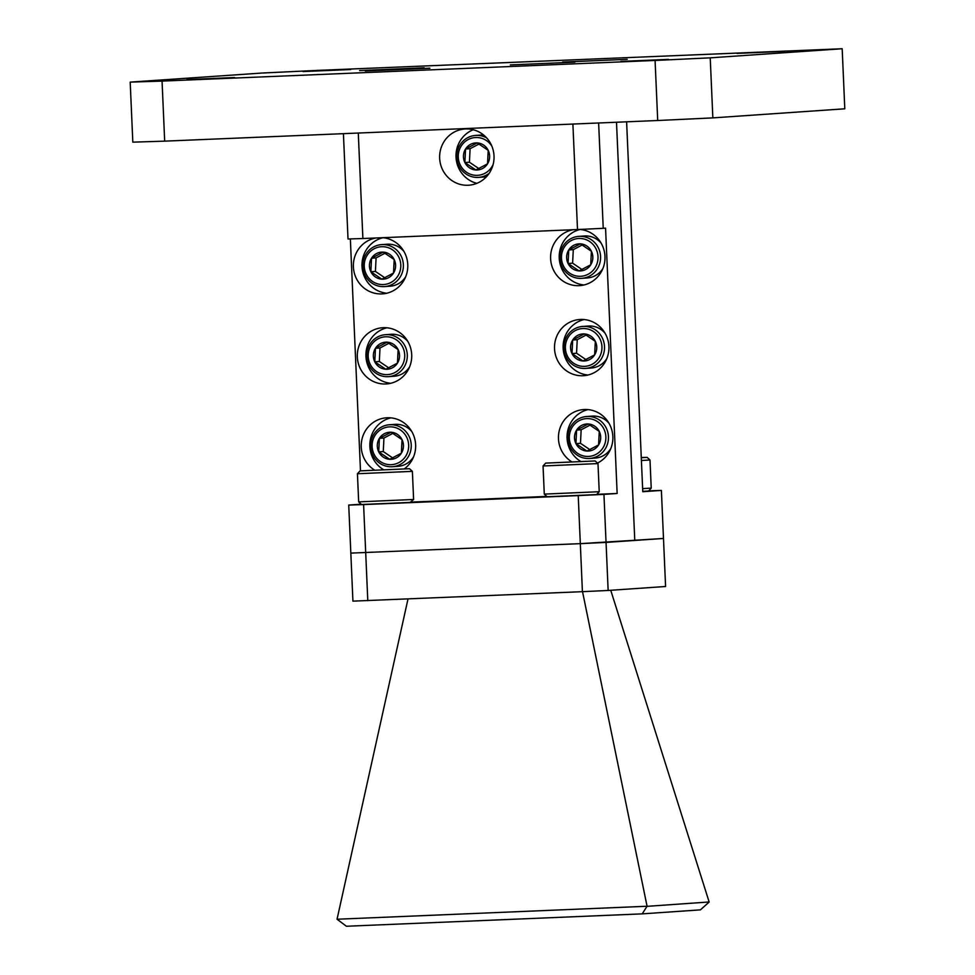 <?xml version="1.0" encoding="UTF-8"?>
<svg xmlns="http://www.w3.org/2000/svg" width="975" height="975" viewBox="0 0 975 975"><rect width="100%" height="100%" fill="white"/><g stroke="black" fill="none" stroke-linecap="round" stroke-linejoin="round"><path stroke-width="1.46" d="M582.526 591.679L647.071 906.25L337.045 919.23L408.001 598.979M337.045 919.23L346.393 926.25L642.22 913.868L647.071 906.25M610.74 590.277L709.142 901.973L647.108 906.336M608.144 590.46L665.584 586.499L663.487 538.468L606.048 542.417L608.144 590.46L582.416 591.679L580.32 543.648L663.487 538.468L661.391 490.425L642.769 491.717L626.608 121.814M367.794 600.661L363.602 504.587L348.733 505.062L350.829 553.105L580.32 543.648L350.829 553.105L352.926 601.136L582.416 591.679M642.22 913.868L700.428 909.858L709.142 902.058M616.505 122.228L634.774 540.442L616.505 122.228M648.741 490.827L661.391 490.425M439.652 158.243A28.178 27.215 -93.9 0 0 468.768 185.213A28.178 27.215 -93.9 0 0 494.02 155.963A28.178 27.215 -93.9 0 0 464.904 128.993A28.178 27.215 -93.9 0 0 439.652 158.243M476.872 183.337A28.178 27.215 86.1 0 1 456.02 157.109A28.178 27.215 86.1 0 1 473.18 129.748M597.456 463.088A28.178 27.215 -93.9 0 0 612.848 436.508A28.178 27.215 -93.9 0 0 583.72 409.549A28.178 27.215 -93.9 0 0 558.468 438.787A28.178 27.215 -93.9 0 0 571.764 461.809M580.734 461.431A28.178 27.215 86.1 0 1 567.084 438.189A28.178 27.215 86.1 0 1 588.047 409.597M404.345 468.841A28.178 27.215 -93.9 0 0 415.63 444.771A28.178 27.215 -93.9 0 0 386.502 417.8A28.178 27.215 -93.9 0 0 361.25 447.038A28.178 27.215 -93.9 0 0 374.607 470.096M383.541 469.682A28.178 27.215 86.1 0 1 369.866 446.452A28.178 27.215 86.1 0 1 390.841 417.861M554.531 348.721A28.178 27.215 -93.9 0 0 583.659 375.692A28.178 27.215 -93.9 0 0 608.912 346.442A28.178 27.215 -93.9 0 0 579.784 319.483A28.178 27.215 -93.9 0 0 554.531 348.721M587.949 375.034A28.178 27.215 86.1 0 1 563.148 348.124A28.178 27.215 86.1 0 1 584.122 319.532M573.263 229.722A28.178 27.215 -93.9 0 0 550.607 258.655A28.178 27.215 -93.9 0 0 579.723 285.626A28.178 27.215 -93.9 0 0 604.975 256.376A28.178 27.215 -93.9 0 0 579.784 229.43M584.013 284.968A28.178 27.215 86.1 0 1 559.223 258.058A28.178 27.215 86.1 0 1 580.186 229.466M357.325 356.972A28.178 27.215 -93.9 0 0 386.453 383.943A28.178 27.215 -93.9 0 0 411.706 354.705A28.178 27.215 -93.9 0 0 382.578 327.734A28.178 27.215 -93.9 0 0 357.325 356.972M390.731 383.297A28.178 27.215 86.1 0 1 365.942 356.387A28.178 27.215 86.1 0 1 386.904 327.795M376.045 237.973A28.178 27.215 -93.9 0 0 353.389 266.906A28.178 27.215 -93.9 0 0 382.517 293.877A28.178 27.215 -93.9 0 0 407.769 264.639A28.178 27.215 -93.9 0 0 382.675 237.693M386.795 293.231A28.178 27.215 86.1 0 1 362.005 266.321A28.178 27.215 86.1 0 1 382.98 237.729M363.602 504.587L578.224 495.605L580.32 543.648L606.048 542.417L603.952 494.386L617.151 493.472L605.56 228.162L603.232 228.321L598.638 122.984M348.733 505.062L361.213 504.209M360.482 470.827L350.354 238.924M572.898 124.057L577.505 229.539L362.883 238.522L348.014 238.997L343.419 133.66M578.224 495.605L603.952 494.386M362.883 238.522L358.288 133.039M617.151 493.472L596.822 494.325M546.804 496.421L411.206 502.101M603.232 228.321L577.505 229.539M642.744 491.351L648.594 490.998L651.227 488.122L642.635 488.633M641.27 457.519L647.132 457.372L649.996 459.993L641.404 460.505M647.132 457.372L641.282 457.726M410.134 502.43L413.607 499.48L358.666 501.881L361.53 504.502L410.134 502.43M409.512 468.719L360.067 470.876L409.512 468.719L412.376 471.352L357.435 473.74L358.666 501.881M401.005 469.097L368.538 470.511L401.005 469.097M547.146 496.738L596.59 494.581L599.223 491.717L544.282 494.106L547.146 496.738M595.128 460.956L545.671 463.113L595.128 460.956L597.992 463.576L543.051 465.977L544.282 494.106M586.609 461.333L554.153 462.747L586.609 461.333M381.615 244.615A21.036 20.317 86.1 0 1 382.151 244.591A21.036 20.317 86.1 0 1 403.37 264.749A21.036 20.317 86.1 0 1 384.503 286.589A21.036 20.317 86.1 0 1 383.979 286.613A21.036 20.317 86.1 0 1 362.761 266.455A21.036 20.317 86.1 0 1 381.615 244.615L387.209 244.225A21.036 20.317 86.1 0 1 387.733 244.201A21.036 20.317 86.1 0 1 403.942 251.44M364.248 266.407A18.927 18.281 86.1 0 1 381.688 246.724A18.927 18.281 86.1 0 1 400.786 264.871A18.927 18.281 86.1 0 1 383.346 284.554A18.927 18.281 86.1 0 1 364.248 266.407M385.064 253.195L376.082 257.9L371.536 258.217L383.187 252.111L394.18 259.533A13.552 13.089 86.1 0 1 381.847 279.167A13.552 13.089 86.1 0 1 371.536 258.217A13.552 13.089 86.1 0 1 394.18 259.533L393.51 273.061L381.847 279.167L370.853 271.745L375.412 271.428L384.796 277.777M405.685 276.766A21.036 20.317 86.1 0 1 390.097 286.199L384.503 286.589M371.536 258.217L370.853 271.745M376.082 257.9L375.412 271.428M489.097 173.416A21.036 20.317 86.1 0 1 478.53 177.389A21.036 20.317 86.1 0 1 477.994 177.413A21.036 20.317 86.1 0 1 456.775 157.243A21.036 20.317 86.1 0 1 475.629 135.415L481.223 135.025A21.036 20.317 86.1 0 1 481.747 135.001A21.036 20.317 86.1 0 1 483.612 135.013M475.629 135.415A21.036 20.317 86.1 0 1 476.166 135.379A21.036 20.317 86.1 0 1 486.647 137.889M493.143 164.446A18.927 18.281 86.1 0 1 473.021 174.988A18.927 18.281 86.1 0 1 458.262 157.194A18.927 18.281 86.1 0 1 470.962 138.377A18.927 18.281 86.1 0 1 491.888 146.213M479.078 143.995L470.096 148.7L465.55 149.017L477.214 142.898L488.195 150.333A13.552 13.089 86.1 0 1 475.861 169.967A13.552 13.089 86.1 0 1 465.55 149.017A13.552 13.089 86.1 0 1 488.195 150.333L487.524 163.861L475.861 169.967L464.88 162.545L469.426 162.228L478.81 168.565M486.488 176.694A21.036 20.317 86.1 0 1 484.112 176.999L478.53 177.389M465.55 149.017L464.88 162.545M470.096 148.7L469.426 162.228M559.979 258.192A21.036 20.317 86.1 0 1 578.833 236.364A21.036 20.317 86.1 0 1 579.357 236.328A21.036 20.317 86.1 0 1 600.576 256.498A21.036 20.317 86.1 0 1 581.722 278.338A21.036 20.317 86.1 0 1 581.197 278.363A21.036 20.317 86.1 0 1 559.979 258.192M578.833 236.364L584.415 235.974A21.036 20.317 86.1 0 1 584.951 235.95A21.036 20.317 86.1 0 1 601.148 243.189M561.466 258.143A18.927 18.281 86.1 0 1 578.906 238.473A18.927 18.281 86.1 0 1 598.004 256.62A18.927 18.281 86.1 0 1 580.552 276.303A18.927 18.281 86.1 0 1 561.466 258.143M582.27 244.944L573.288 249.649L568.742 249.966L580.405 243.848L591.398 251.282A13.552 13.089 86.1 0 1 579.065 270.916A13.552 13.089 86.1 0 1 568.742 249.966A13.552 13.089 86.1 0 1 591.398 251.282L590.716 264.81L579.065 270.916L568.072 263.494L572.617 263.177L582.002 269.514M602.903 268.515A21.036 20.317 86.1 0 1 587.316 277.948L581.722 278.338M568.742 249.966L568.072 263.494M573.288 249.649L572.617 263.177M582.758 326.43A21.036 20.317 86.1 0 1 583.294 326.393A21.036 20.317 86.1 0 1 604.512 346.564A21.036 20.317 86.1 0 1 585.658 368.404A21.036 20.317 86.1 0 1 585.122 368.428A21.036 20.317 86.1 0 1 563.903 348.258A21.036 20.317 86.1 0 1 582.758 326.43L588.352 326.04A21.036 20.317 86.1 0 1 588.876 326.016A21.036 20.317 86.1 0 1 605.085 333.255M565.39 348.209A18.927 18.281 86.1 0 1 582.843 328.538A18.927 18.281 86.1 0 1 601.941 346.686A18.927 18.281 86.1 0 1 584.488 366.368A18.927 18.281 86.1 0 1 565.39 348.209M586.207 335.01L577.224 339.714L572.678 340.031L584.33 333.913L595.323 341.347A13.552 13.089 86.1 0 1 582.989 360.982A13.552 13.089 86.1 0 1 572.678 340.031A13.552 13.089 86.1 0 1 595.323 341.347L594.653 354.876L582.989 360.982L572.008 353.559L576.554 353.242L585.938 359.58M606.828 358.581A21.036 20.317 86.1 0 1 591.24 368.014L585.658 368.404M572.678 340.031L572.008 353.559M577.224 339.714L576.554 353.242M586.694 416.496A21.036 20.317 86.1 0 1 587.218 416.459A21.036 20.317 86.1 0 1 608.437 436.629A21.036 20.317 86.1 0 1 589.582 458.469A21.036 20.317 86.1 0 1 589.058 458.494A21.036 20.317 86.1 0 1 567.84 438.323A21.036 20.317 86.1 0 1 586.694 416.496L592.288 416.106A21.036 20.317 86.1 0 1 592.812 416.081A21.036 20.317 86.1 0 1 609.022 423.321M569.327 438.275A18.927 18.281 86.1 0 1 586.767 418.604A18.927 18.281 86.1 0 1 605.865 436.751A18.927 18.281 86.1 0 1 588.425 456.434A18.927 18.281 86.1 0 1 569.327 438.275M590.131 425.076L581.161 429.78L576.603 430.097L588.266 423.979L599.259 431.413A13.552 13.089 86.1 0 1 586.926 451.047A13.552 13.089 86.1 0 1 576.603 430.097A13.552 13.089 86.1 0 1 599.259 431.413L598.589 444.941L586.926 451.047L575.933 443.625L580.478 443.308L589.875 449.646M610.764 448.646A21.036 20.317 86.1 0 1 595.177 458.079L589.582 458.469M576.603 430.097L575.933 443.625M581.161 429.78L580.478 443.308M389.476 424.747A21.036 20.317 86.1 0 1 390.012 424.722A21.036 20.317 86.1 0 1 411.231 444.88A21.036 20.317 86.1 0 1 392.377 466.72A21.036 20.317 86.1 0 1 391.84 466.745A21.036 20.317 86.1 0 1 370.622 446.587A21.036 20.317 86.1 0 1 389.476 424.747L395.07 424.357A21.036 20.317 86.1 0 1 395.594 424.332A21.036 20.317 86.1 0 1 411.803 431.572M372.109 446.538A18.927 18.281 86.1 0 1 389.561 426.855A18.927 18.281 86.1 0 1 408.659 445.002A18.927 18.281 86.1 0 1 391.207 464.685A18.927 18.281 86.1 0 1 372.109 446.538M392.925 433.327L383.943 438.031L379.397 438.348L391.06 432.242L402.041 439.664A13.552 13.089 86.1 0 1 389.707 459.298A13.552 13.089 86.1 0 1 379.397 438.348A13.552 13.089 86.1 0 1 402.041 439.664L401.371 453.192L389.707 459.298L378.727 451.876L383.273 451.559L392.657 457.909M413.546 456.897A21.036 20.317 86.1 0 1 397.958 466.33L392.377 466.72M379.397 438.348L378.727 451.876M383.943 438.031L383.273 451.559M385.552 334.681A21.036 20.317 86.1 0 1 386.076 334.657A21.036 20.317 86.1 0 1 407.294 354.815A21.036 20.317 86.1 0 1 388.44 376.655A21.036 20.317 86.1 0 1 387.916 376.679A21.036 20.317 86.1 0 1 366.697 356.521A21.036 20.317 86.1 0 1 385.552 334.681L391.133 334.291A21.036 20.317 86.1 0 1 391.67 334.267A21.036 20.317 86.1 0 1 407.879 341.506M368.184 356.472A18.927 18.281 86.1 0 1 385.625 336.789A18.927 18.281 86.1 0 1 404.722 354.937A18.927 18.281 86.1 0 1 387.282 374.619A18.927 18.281 86.1 0 1 368.184 356.472M388.988 343.261L380.006 347.965L375.46 348.282L387.124 342.176L398.117 349.598A13.552 13.089 86.1 0 1 385.783 369.232A13.552 13.089 86.1 0 1 375.46 348.282A13.552 13.089 86.1 0 1 398.117 349.598L397.447 363.127L385.783 369.232L374.79 361.81L379.336 361.493L388.72 367.843M409.622 366.832A21.036 20.317 86.1 0 1 394.034 376.265L388.44 376.655M375.46 348.282L374.79 361.81M380.006 347.965L379.336 361.493M350.72 69.53L303.079 71.565L350.72 69.53M668.472 59.377L620.843 61.413L668.472 59.377M234.597 77.537L186.956 79.572L234.597 77.537M784.607 51.37L736.966 53.406L784.607 51.37M424.174 67.823L359.604 70.578L424.174 67.823M627.181 59.329L562.612 62.083L627.181 59.329M429.89 68.213L365.32 70.968L429.89 68.213M574.897 62.144L510.327 64.898L574.897 62.144M712.847 117.89L844.801 108.798L842.181 48.75L317.289 70.407L262.153 73.028L130.199 82.119L162.057 81.096L164.678 141.143L657.711 120.51L712.847 117.89L710.227 57.842L842.181 48.75M130.199 82.119L132.819 142.155L164.678 141.143M657.711 120.51L655.078 60.462L710.227 57.842M162.057 81.096L655.078 60.462M649.996 459.993L651.227 488.122M412.376 471.352L413.607 499.48M360.067 470.876L357.435 473.74M597.992 463.576L599.223 491.705M545.671 463.113L543.051 465.977"/></g></svg>
